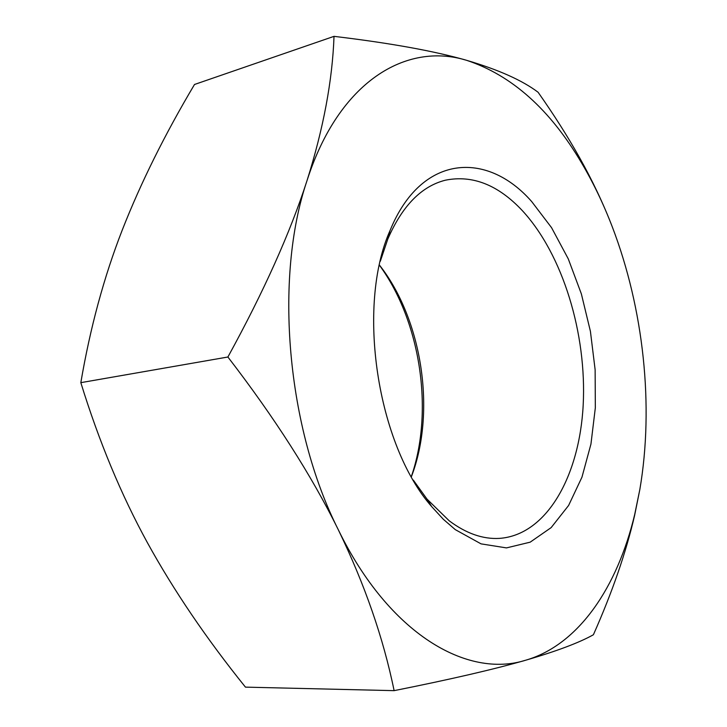 <?xml version="1.0" encoding="UTF-8"?>
<svg xmlns="http://www.w3.org/2000/svg" width="727" height="727" viewBox="0 0 727 727"><rect width="100%" height="100%" fill="white"/><g stroke="black" fill="none" stroke-linecap="round" stroke-linejoin="round"><path stroke-width="1.09" d="M379.43 265.219C420.57 321.316 434.083 410.873 411.318 476.612M379.458 265.082C422.351 319.626 436.282 411.964 411.382 476.73M380.321 261.275L387.782 239.119C402.222 205.895 421.415 186.257 445.369 180.205C472.541 174.744 498.204 184.894 522.359 210.657C562.907 254.577 586.907 333.975 583.181 405.139C579.474 476.112 546.695 535.099 499.394 538.389C482.91 539.334 466.189 533.482 449.25 520.832L426.994 499.086L413.327 480.12M455.284 529.629L443.297 519.26L431.738 506.674C377.068 444.524 356.175 305.976 390.081 230.468C420.978 154.333 486.736 150.235 531.691 201.57L551.548 227.651L568.278 258.885L581.364 293.899L590.415 331.321L595.131 369.752L595.331 407.82L590.942 444.097L581.973 477.139L568.605 505.465L551.157 527.611L530.174 542.169L506.455 547.904L481.056 543.869L455.284 529.629M612.27 226.815C603.319 203.56 592.305 180.296 579.219 157.032C567.478 136.14 553.774 114.548 538.098 92.265C522.349 80.37 498.54 69.719 466.689 60.341C434.637 51.099 390.417 43.102 334.02 36.35C332.421 80.47 323.424 128.543 307.03 180.587C290.246 232.631 263.865 291.436 227.896 357.012C274.733 417.834 311.574 475.485 338.409 529.965C389.145 634.062 467.216 678.782 525.748 660.198C579.11 644.722 617.505 586.489 634.68 514.58L639.842 489.48C654.136 405.793 643.649 308.775 612.27 226.815C603.546 204.06 593.341 182.813 581.664 163.057C550.13 109.513 511.808 75.272 466.689 60.341C406.329 41.703 338.864 81.251 307.03 180.587C273.952 277.778 286.674 427.821 338.409 529.965C364.818 584.572 383.383 638.133 394.116 690.65C450.695 679.345 494.578 669.194 525.748 660.198C556.728 651.156 579.274 642.677 593.396 634.753C612.334 592.06 626.074 552.293 634.607 515.443L639.842 489.48M227.896 357.012L80.824 382.656C90.212 327.668 104.025 276.796 122.263 230.032C140.738 182.922 164.82 134.404 194.509 84.477L334.02 36.35M80.824 382.656C99.026 441.543 121.209 494.851 147.354 542.596C173.771 590.56 206.477 638.742 245.453 687.133L394.116 690.65M426.994 499.086L431.738 506.674M387.782 239.119L390.081 230.468M634.68 514.58L634.607 515.443M581.664 163.057L579.219 157.032"/></g></svg>
